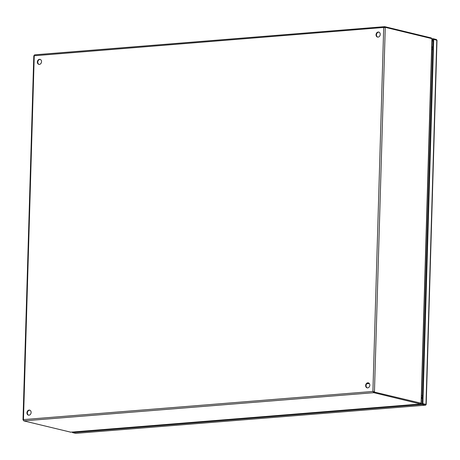 <?xml version="1.0" encoding="UTF-8"?>
<svg xmlns="http://www.w3.org/2000/svg" width="460" height="460" viewBox="0 0 460 460"><rect width="100%" height="100%" fill="white"/><g stroke="black" fill="none" stroke-linecap="round" stroke-linejoin="round"><path stroke-width="0.69" d="M380.23 34.408A2.576 2.058 103.6 0 1 377.534 37.076A2.576 2.058 103.6 0 1 376.05 34.741A2.576 2.058 103.6 0 1 378.747 32.073A2.576 2.058 103.6 0 1 380.23 34.408M377.758 37.111A2.576 2.058 103.6 0 1 376.481 34.845A2.576 2.058 103.6 0 1 378.959 32.142M41.532 61.692A2.576 2.058 103.6 0 1 38.836 64.36A2.576 2.058 103.6 0 1 37.352 62.031A2.576 2.058 103.6 0 1 40.049 59.357A2.576 2.058 103.6 0 1 41.532 61.692M39.06 64.4A2.576 2.058 103.6 0 1 37.783 62.134A2.576 2.058 103.6 0 1 40.261 59.426M369.823 385.187A2.576 2.058 103.6 0 1 367.126 387.86A2.576 2.058 103.6 0 1 365.642 385.526A2.576 2.058 103.6 0 1 368.339 382.858A2.576 2.058 103.6 0 1 369.823 385.187M367.344 387.895A2.576 2.058 103.6 0 1 366.074 385.629A2.576 2.058 103.6 0 1 368.546 382.921M31.125 412.476A2.576 2.058 103.6 0 1 28.428 415.144A2.576 2.058 103.6 0 1 26.944 412.81A2.576 2.058 103.6 0 1 29.641 410.142A2.576 2.058 103.6 0 1 31.125 412.476M28.646 415.179A2.576 2.058 103.6 0 1 27.376 412.913A2.576 2.058 103.6 0 1 29.854 410.211M373.842 391.949L421.095 403.207L420.503 403.075L420.469 403.989L373.819 392.685L373.842 391.949L372.905 391.454L374.446 391.903L385.267 27.335L384.663 27.381L384.686 26.651L431.33 37.95L431.319 38.49M384.663 27.381L384.134 27.721L384.514 27.393M23.448 420.256L23.471 419.6L23.788 420.883L70.696 432.164M33.81 55.671L23 419.945L23.443 420.181M34.253 55.614L23.471 419.6L372.905 391.454L383.703 27.617L384.686 26.651L34.575 54.832L34.27 55.764L385.175 27.341M431.917 39.077L431.911 38.64L385.267 27.335M23.788 420.883L373.819 392.685L372.905 391.454M420.67 403.086L420.584 403.995L70.558 432.193M431.721 38.847L431.33 37.95M421.107 403.155L431.911 38.64M436.942 40.296L433.694 39.387L422.884 403.638L426.19 404.495L422.884 403.638M433.694 39.387L433.09 39.433L433.113 38.703L436.212 39.451A1.11 0.644 -94.6 0 1 436.724 40.043L436.712 40.118M425.897 404.84L425.736 404.259L425.897 404.84A1.11 0.644 -94.6 0 1 425.477 405.179A1.11 0.644 -94.6 0 1 425.356 405.174L422.257 404.421L72.479 432.601L75.578 433.349A1.11 0.644 85.4 0 0 75.699 433.36A1.11 0.644 85.4 0 0 75.82 433.331M422.257 404.421L433.09 39.433L432.101 39.514M432.118 38.784L433.113 38.703M72.496 432.038L72.479 432.601M425.684 404.512L425.379 404.443M420.837 403.805L425.304 404.15M431.894 46.483A5.146 4.123 103.6 0 1 432.774 49.674L422.51 395.594A5.146 4.123 103.6 0 1 421.429 398.947M384.37 26.674L34.649 54.849M420.469 403.989L70.432 432.187M436.793 40.135L425.983 404.392M425.356 405.174L75.578 433.349M432.055 40.951L433.05 40.871M433.061 40.434L432.066 40.514M367.431 383.646A3.214 2.576 -76.4 0 0 367.551 383.674A3.214 2.576 -76.4 0 0 369.23 383.404L367.31 383.617A3.214 2.576 -76.4 0 0 369.104 383.272M366.988 383.513A3.214 2.576 -76.4 0 0 367.31 383.617L366.988 383.513M368.742 383.013L367.258 383.289M432.774 49.674A2.576 0.391 -178.3 0 0 431.802 49.519M421.532 395.445A2.576 0.391 1.7 0 1 422.51 395.594M373.031 391.483L373.462 391.638M432.118 38.812L421.303 403.242L420.526 403.259M426.19 404.495L437 40.244M75.699 433.36L425.477 405.179"/></g></svg>
